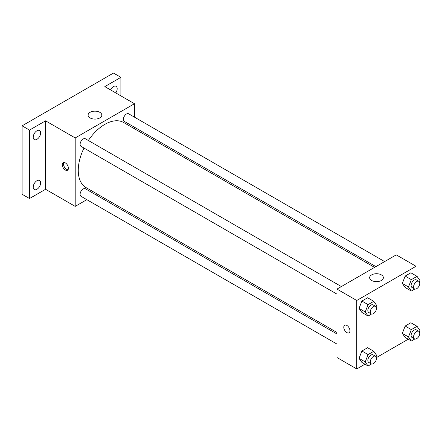 <?xml version="1.0" encoding="UTF-8"?>
<svg xmlns="http://www.w3.org/2000/svg" width="442" height="442" viewBox="0 0 442 442"><rect width="100%" height="100%" fill="white"/><g stroke="black" fill="none" stroke-linecap="round" stroke-linejoin="round"><path stroke-width="0.66" d="M86.836 199.668L75.201 206.386L45.565 189.275L29.509 198.541L22.1 194.265L22.1 125.821L113.478 73.063L120.887 77.339L120.887 95.875M96.892 193.861L95.571 194.624M36.918 189.303A5.238 3.022 -60 0 1 34.299 189.563A5.238 3.022 -60 0 1 33.498 185.364A5.238 3.022 -60 0 1 36.918 180.745A5.238 3.022 -60 0 1 39.537 180.485A5.238 3.022 -60 0 1 40.344 184.684A5.238 3.022 -60 0 1 36.918 189.303M36.918 139.34A5.238 3.022 -60 0 1 34.299 139.6A5.238 3.022 -60 0 1 33.498 135.401A5.238 3.022 -60 0 1 36.918 130.782A5.238 3.022 -60 0 1 39.537 130.523A5.238 3.022 -60 0 1 40.344 134.722A5.238 3.022 -60 0 1 36.918 139.34M45.565 189.275L45.565 120.832L29.509 130.097L22.1 125.821M29.509 198.541L29.509 130.097M75.201 206.386L75.201 137.943L45.565 120.832M75.201 137.943L134.473 103.721L104.837 86.61L120.887 77.339M90.102 117.931A6.868 3.967 180 0 1 88.091 115.124A6.868 3.967 180 0 1 94.958 111.163A6.868 3.967 180 0 1 101.826 115.124A6.868 3.967 180 0 1 97.588 118.793A6.868 3.967 180 0 1 90.102 117.931M110.561 89.914A5.238 3.022 -60 0 1 113.478 86.582A5.238 3.022 -60 0 1 116.102 86.323A5.238 3.022 -60 0 1 115.76 92.914M83.991 148.059A37.581 21.697 120 0 0 78.262 170.397A37.581 21.697 120 0 0 86.046 187.601L336.992 332.483M374.573 267.388L123.627 122.506A37.581 21.697 120 0 0 88.356 140.495M134.473 103.721L134.473 117.158M134.473 127.241L134.473 128.766M384.628 261.581L128.655 113.798A4.365 2.519 120 0 0 125.29 114.97A4.365 2.519 120 0 0 123.384 119.362A4.365 2.519 120 0 0 124.29 121.362L375.893 266.625M336.992 334.008L85.383 188.745A4.365 2.519 120 0 0 82.019 189.916A4.365 2.519 120 0 0 80.112 194.309A4.365 2.519 120 0 0 81.019 196.309L336.992 344.091M336.992 294.129L81.019 146.341A4.365 2.519 -60 0 1 81.019 141.302A4.365 2.519 -60 0 1 85.383 138.782L341.357 286.565M68.405 168.242A4.365 2.519 60 0 1 67.504 170.242A4.365 2.519 60 0 1 63.14 167.722A4.365 2.519 60 0 1 63.14 162.678A4.365 2.519 60 0 1 66.504 163.849A4.365 2.519 60 0 1 68.405 168.242M68.035 169.722A4.365 2.519 60 0 1 64.383 166.999A4.365 2.519 60 0 1 63.852 162.474M364.965 364.197L356.749 368.937L336.992 357.528L336.992 289.085L396.264 254.863L416.021 266.272L416.021 275.753M408.231 339.213L376.418 357.584M405.17 287.482L402.319 283.427L405.17 276.073L410.872 272.78L405.17 276.073L402.319 283.427L405.17 287.482L411.347 291.046L408.491 286.991L411.347 279.637L417.049 276.344L419.9 280.405L419.353 281.814M361.899 362.429L359.048 358.368L361.899 351.02L367.606 347.727L361.899 351.02L359.048 358.368L361.899 362.429L368.076 365.993L365.225 361.937L368.076 354.583L373.777 351.291L376.628 355.351L376.081 356.76M416.021 288.98L416.021 325.721M356.749 368.937L356.749 300.494L416.021 266.272M405.17 337.445L402.319 333.39L405.17 326.036L410.872 322.743L405.17 326.036L402.319 333.39L405.17 337.445L411.347 341.009L408.491 336.953L411.347 329.605L417.049 326.312L419.9 330.367L419.353 331.776M361.899 312.461L359.048 308.406L361.899 301.057L367.606 297.764L361.899 301.057L359.048 308.406L361.899 312.461L368.076 316.03L365.225 311.969L368.076 304.621L373.777 301.328L376.628 305.383L376.081 306.798M356.749 300.494L336.992 289.085M371.65 280.482A6.868 3.967 180 0 1 369.639 277.681A6.868 3.967 180 0 1 376.507 273.714A6.868 3.967 180 0 1 383.374 277.681A6.868 3.967 180 0 1 379.137 281.344A6.868 3.967 180 0 1 371.65 280.482M349.959 330.793A4.365 2.519 60 0 1 349.053 332.793A4.365 2.519 60 0 1 344.688 330.273A4.365 2.519 60 0 1 344.688 325.229A4.365 2.519 60 0 1 348.053 326.4A4.365 2.519 60 0 1 349.959 330.793M349.053 332.793A4.365 2.519 60 0 1 344.688 330.268A4.365 2.519 60 0 1 344.688 325.229M371.545 314.024L368.076 316.03M375.578 306.323L373.109 304.897A4.365 2.519 120 0 0 369.744 306.068A4.365 2.519 120 0 0 367.838 310.461A4.365 2.519 120 0 0 368.744 312.461L371.214 313.886A4.365 2.519 120 0 0 375.578 311.361A4.365 2.519 120 0 0 375.578 306.323A4.365 2.519 120 0 0 372.214 307.494A4.365 2.519 120 0 0 370.308 311.886A4.365 2.519 120 0 0 371.214 313.886M365.225 311.969L359.048 308.406M368.076 304.621L361.899 301.057M373.777 301.328L367.606 297.764M414.811 289.046L411.347 291.046M418.85 281.339L416.381 279.913A4.365 2.519 120 0 0 413.016 281.084A4.365 2.519 120 0 0 411.11 285.477A4.365 2.519 120 0 0 412.016 287.477L414.486 288.902A4.365 2.519 120 0 0 418.85 286.383A4.365 2.519 120 0 0 418.85 281.339A4.365 2.519 120 0 0 415.486 282.51A4.365 2.519 120 0 0 413.579 286.902A4.365 2.519 120 0 0 414.486 288.902M408.491 286.991L402.319 283.427M411.347 279.637L405.17 276.073M417.049 276.344L410.872 272.78M371.545 363.987L368.076 365.993M375.578 356.285L373.109 354.86A4.365 2.519 120 0 0 369.744 356.031A4.365 2.519 120 0 0 367.838 360.423A4.365 2.519 120 0 0 368.744 362.423L371.214 363.849A4.365 2.519 120 0 0 375.578 361.329A4.365 2.519 120 0 0 375.578 356.285A4.365 2.519 120 0 0 372.214 357.456A4.365 2.519 120 0 0 370.308 361.849A4.365 2.519 120 0 0 371.214 363.849M365.225 361.937L359.048 358.368M368.076 354.583L361.899 351.02M373.777 351.291L367.606 347.727M414.811 339.008L411.347 341.009M418.85 331.307L416.381 329.881A4.365 2.519 120 0 0 413.016 331.047A4.365 2.519 120 0 0 411.11 335.445A4.365 2.519 120 0 0 412.016 337.439L414.486 338.865A4.365 2.519 120 0 0 418.85 336.345A4.365 2.519 120 0 0 418.85 331.307A4.365 2.519 120 0 0 415.486 332.472A4.365 2.519 120 0 0 413.579 336.87A4.365 2.519 120 0 0 414.486 338.865M408.491 336.953L402.319 333.39M411.347 329.605L405.17 326.036M417.049 326.312L410.872 322.743"/></g></svg>
